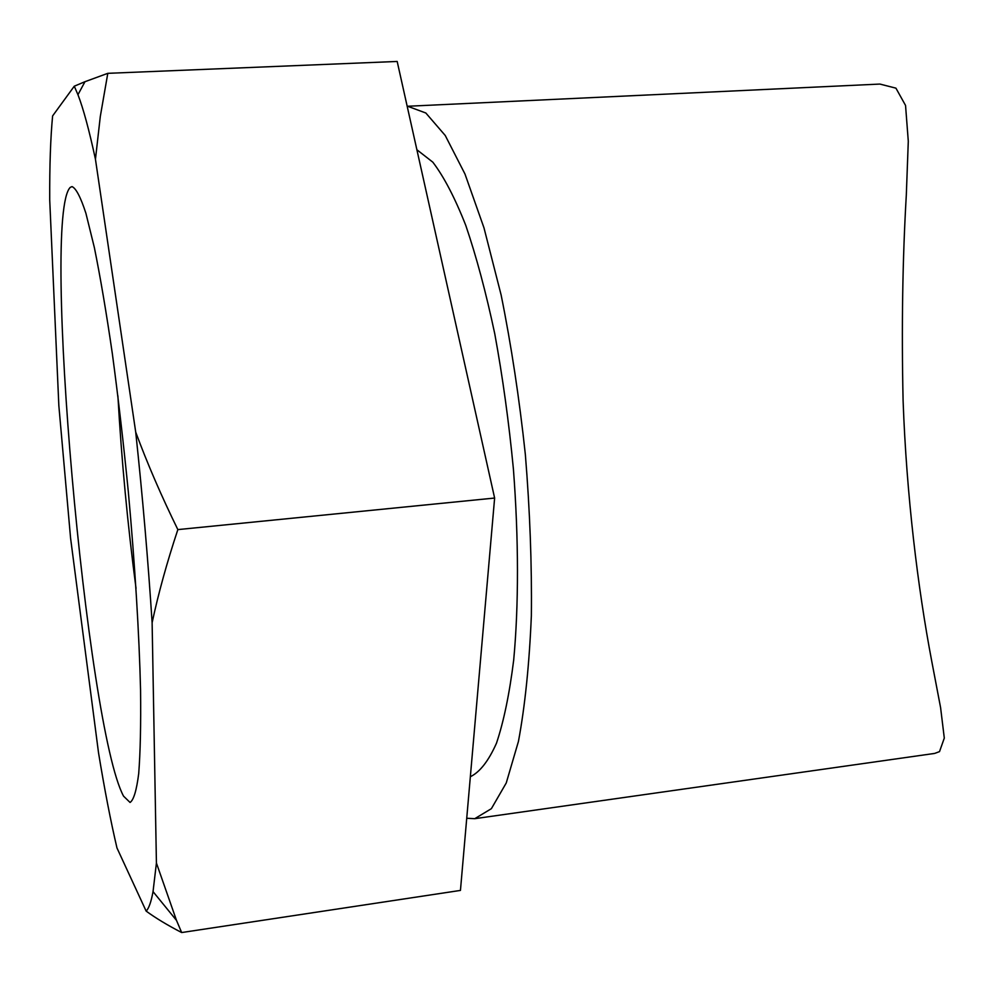 <?xml version="1.0" encoding="UTF-8"?>
<svg xmlns="http://www.w3.org/2000/svg" width="994" height="994" viewBox="0 0 994 994"><rect width="100%" height="100%" fill="white"/><g stroke="black" fill="none" stroke-linecap="round" stroke-linejoin="round"><path stroke-width="1.49" d="M77.954 94.703L74.277 86.205L52.607 115.925C50.532 137.806 49.563 165.774 49.712 199.806L58.845 405.676L70.586 538.214L98.518 752.744C104.581 789.658 110.732 821.404 116.981 847.981L146.143 911.1C148.814 908.516 151.125 902.018 153.039 891.618L156.418 863.04L152.119 622.691C148.106 560.579 142.639 497.05 135.718 432.129L95.449 159.264C89.125 129.99 83.297 108.47 77.954 94.703L84.987 81.694L107.799 73.332L100.307 116.435L95.449 159.264M70.263 187.369L72.015 186.599C76.016 188.264 80.651 197.16 85.906 213.288L94.355 247.556C100.332 277.065 106.333 312.414 112.334 353.628C118.211 397.414 123.542 443.523 128.338 491.955C134.96 564.654 139.21 634.048 140.564 690.147C140.962 724.75 140.34 752.582 138.7 773.643C136.551 790.466 133.668 800.071 130.052 802.456L123.567 796.169C86.64 727.856 41.052 216.046 70.263 187.369M117.888 395.823C121.554 460.222 127.605 524.397 136.029 588.336M156.418 863.04L176.497 920.394L181.666 932.546L460.446 890.413L494.627 498.044L397.178 61.454L107.799 73.332M181.666 932.546C167.414 925.165 155.573 918.009 146.143 911.1M74.277 86.205L84.987 81.694M135.718 432.129C147.298 463.465 161.351 495.956 177.851 529.603C166.955 562.405 158.381 593.443 152.119 622.691M177.851 529.603L494.627 498.044M466.733 818.261L474.747 818.683L934.633 753.427L939.516 751.613L944.3 738.095L940.597 707.653L931.726 661.134C917.822 588.038 906.478 495.074 903.099 400.669C901.483 327.821 902.564 259.26 906.317 194.961L908.292 141.26L905.546 105.439L895.929 88.155L879.901 84.068L407.18 106.283M474.747 818.683L491.384 808.669L506.257 782.949L518.446 741.4C525.006 706.125 529.305 664.265 531.355 615.808C531.927 564.48 529.926 510.717 525.354 454.544C519.353 398.495 511.276 345.316 501.125 294.994L483.991 227.874L464.981 174.025L445.237 135.482L425.83 113.005L407.615 106.259M416.884 149.746L432.825 162.171C443.871 176.659 454.842 197.694 465.739 225.303C476.362 256.464 486.041 292.634 494.763 333.798C502.691 377.099 508.903 422.152 513.401 468.982C518.756 539.071 518.769 605.632 513.687 660.103C509.462 693.899 503.722 721.607 496.478 743.201C488.576 760.957 479.866 772.139 470.348 776.724M153.039 891.618L176.497 920.394"/></g></svg>
